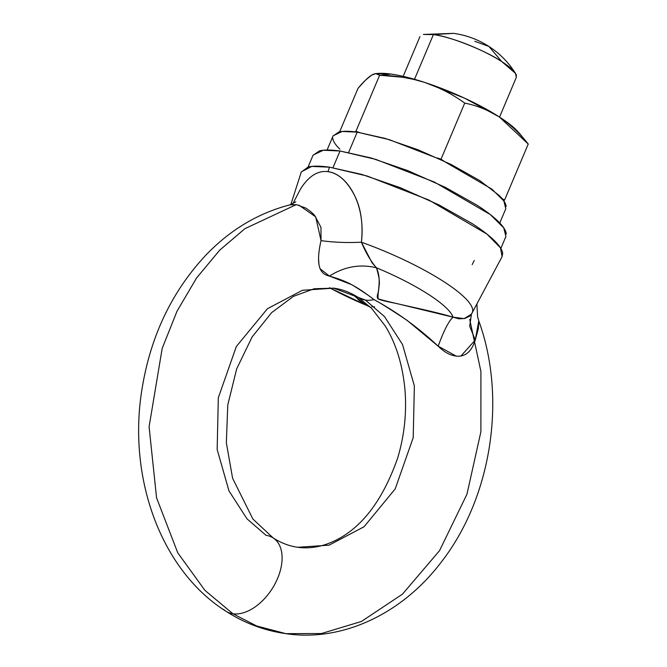 <?xml version="1.0" encoding="UTF-8"?>
<svg xmlns="http://www.w3.org/2000/svg" width="667" height="667" viewBox="0 0 667 667"><rect width="100%" height="100%" fill="white"/><g stroke="black" fill="none" stroke-linecap="round" stroke-linejoin="round"><path stroke-width="1" d="M292.83 203.81L300.475 189.078C308.621 176.155 317.784 170.352 327.972 171.661C338.519 173.228 347.565 181.516 355.094 196.532C361.08 209.021 363.19 224.245 361.414 242.221C346.715 242.896 333.25 242.363 321.027 240.62L320.96 227.33L314.916 215.9C313.807 214.14 310.797 211.547 305.886 208.129L296.298 204.602L244.956 228.648L219.718 250.15L196.59 277.964L177.005 311.231L162.173 348.441L149.091 426.772L156.562 497.832L177.747 552.793L204.986 590.428L232.941 613.773A43.597 26.73 -57.2 0 0 273.895 585.876A43.597 26.73 -57.2 0 0 275.404 539.678A43.597 26.73 122.8 0 1 273.895 585.876A43.597 26.73 122.8 0 1 232.941 613.773L256.67 625.979L285.86 633.65L256.67 625.979L232.941 613.773L204.986 590.428L177.747 552.793L156.562 497.832L149.091 426.772L162.173 348.441L177.005 311.231L196.59 277.964L219.718 250.15L244.956 228.648L296.298 204.602L289.753 204.894C257.979 213.165 229.957 229.973 205.678 255.319C171.144 292.404 149.783 337.886 141.579 391.762C128.222 478.564 160.855 570.118 225.888 611.205C244.405 623.128 264.39 630.607 285.86 633.65C341.045 642.021 401.125 614.907 441.004 562.439C491.504 497.907 506.978 398.499 478.806 320.96L478.331 328.748L475.263 340.037C472.044 350.092 466.9 355.453 459.83 356.136C452.635 356.662 445.414 353.335 438.169 346.173L407.012 320.293C389.345 308.604 378.322 301.709 373.954 299.616C369.977 296.331 362.606 291.371 351.842 284.726L329.44 276.088C323.728 274.904 320.302 271.352 319.151 265.433C317.967 259.421 318.593 251.151 321.027 240.62C333.25 242.363 346.715 242.896 361.414 242.221A103.302 22.361 22.9 0 1 471.852 313.407L469.701 316.133L464.824 318.476L459.029 318.851L453.051 317.167A88.861 19.235 -157.1 0 0 376.43 267.775C378.806 275.621 379.756 281.124 379.29 284.284L378.447 291.671C377.038 295.489 376.905 297.866 378.031 298.816C379.398 299.8 385.568 301.367 396.565 303.51L453.051 317.167C448.758 321.027 443.797 330.699 438.169 346.173C443.797 330.699 448.758 321.027 453.051 317.167L464.182 318.618L471.436 314.165L469.693 326.213L475.263 340.037L461.039 355.936M358.479 297.582L371.661 308.429L385.226 325.955C395.881 343.263 402.426 364.157 404.861 388.628C406.895 412.048 404.502 435.184 397.665 458.029C381.224 504.752 357.32 533.542 325.971 544.38C316.166 547.607 306.778 548.574 297.815 547.282C289.411 546.156 281.182 543.038 273.128 537.919L252.918 519.068L232.608 478.297L226.346 442.763L227.772 404.961L236.668 368.884L252.109 336.968L271.686 312.573L293.497 296.331L314.199 288.761L333.7 288.161L365.449 300.092A43.597 26.73 -57.2 0 0 373.954 299.616A43.597 26.73 122.8 0 1 365.449 300.092L384.509 316.592L402.534 344.522L414.365 385.943L413.207 437.669L395.189 488.928L364.082 526.73L329.073 545.164L297.815 547.282L329.073 545.164L364.082 526.73L395.189 488.928L413.207 437.669L414.365 385.943L402.534 344.522L384.509 316.592L365.449 300.092L333.7 288.161L302.451 290.278L267.434 308.713L236.335 346.507L218.317 397.774L217.159 449.491L228.989 490.92L247.007 518.851L266.075 535.351A43.597 26.73 122.8 0 1 275.404 539.678M478.789 320.902L475.263 340.037L469.693 326.213L471.436 314.174L502.093 256.653L500.475 247.857L486.952 234.1L428.856 200.017L367.25 176.046L329.515 167.175L311.747 166.408L301.326 171.844L290.82 204.602M474.762 41.304L488.886 46.432L501.834 61.656L515.483 73.353L516.333 77.347L499.55 117.084M516.475 75.679A52.318 11.322 -157.1 0 0 501.834 61.656L488.886 46.432C478.139 39.528 466.383 35.168 453.602 33.35L423.403 34.451L433.4 34.592L453.602 33.35L433.4 34.592L414.515 79.29L433.4 34.592C448.516 35.901 486.151 50.784 501.834 61.656A52.318 11.322 -157.1 0 0 433.4 34.592M501.892 257.028L502.701 253.693C502.493 250.225 499.741 245.881 494.439 240.662C489.128 235.443 481.682 229.731 472.086 223.545L439.044 204.952L400.342 187.71L361.881 174.446L329.515 167.175L327.972 171.661L329.515 167.175C320.202 165.883 313.09 165.825 308.162 167L301.234 172.111M474.262 260.48L472.161 264.616M333.7 288.161C342.113 289.278 350.342 292.404 358.387 297.524A43.597 26.73 -57.2 0 0 365.449 300.092A43.597 26.73 122.8 0 1 358.879 297.824M223.612 609.438A43.597 26.73 -57.2 0 0 232.941 613.773A43.597 26.73 122.8 0 1 223.612 609.438M469.71 319.368L480.907 371.436L480.89 431.757L466.967 494.197L439.545 550.659L402.459 594.155L361.372 621.494L321.411 633.542L285.86 633.65M366.867 305.494L366 305.111A88.861 19.235 22.9 0 1 329.573 287.744A88.861 19.235 -157.1 0 0 366 305.111L358.396 299.833L355.203 295.831L351.501 293.638M374.562 306.845L371.752 306.762M472.178 312.865A103.302 22.361 -157.1 0 0 361.414 242.221L372.078 262.806L376.43 267.775A88.861 19.235 22.9 0 1 453.051 317.167C428.706 309.93 398.724 304.761 378.106 298.866C377.364 290.67 381.908 279.832 376.43 267.775C360.038 263.832 344.372 266.6 329.44 276.088L320.11 268.759M318.943 264.215L318.584 258.854M327.972 171.661C345.856 173.57 366.091 202.326 361.414 242.221C365.799 252.735 370.81 261.256 376.43 267.775C360.038 263.832 344.372 266.6 329.44 276.088C343.813 280.348 353.185 283.617 373.954 299.616C396.465 311.714 417.875 327.23 438.169 346.173L456.37 356.195M321.027 240.62L315.699 216.875L298.883 205.128M296.298 204.602L289.778 204.902L295.848 201.843M370.068 306.962L366 305.111A52.318 48.908 120.1 0 1 370.052 306.945L366 305.111L351.417 293.597M519.651 133.658C515.908 128.831 509.121 123.253 499.291 116.917L528.239 144.039L504.552 200.125L501.926 198.433L504.552 200.125L528.239 144.039C519.643 133.108 509.997 124.062 499.291 116.917C488.319 110.088 476.797 105.486 464.724 103.102L441.037 159.18L437.519 158.029L441.037 159.18L464.724 103.102C452.626 94.297 439.378 87.435 424.987 82.516A82.833 17.926 -157.1 0 0 390.937 74.07L379.623 75.238L402.701 77.264L413.965 79.431L424.987 82.516C410.438 77.972 395.314 75.546 379.623 75.238L355.928 131.324L359.446 132.475L355.928 131.324L379.623 75.238C377.889 73.128 375.229 73.087 371.636 75.129C367.884 77.539 363.348 81.941 358.029 88.319L339.653 131.816L358.029 88.319L365.416 80.232L371.627 75.129L375.771 73.628L379.623 75.238L390.937 74.07L376.988 73.52M441.037 159.18L443.663 160.872L441.037 159.18M504.552 200.125L503.66 200.667L504.552 200.125M355.036 131.866L355.928 131.324L355.036 131.866M519.093 132.966A82.833 17.926 -157.1 0 0 499.291 116.917L464.641 98.199L424.987 82.516C411.814 78.206 400.467 75.388 390.937 74.07A82.833 17.926 -157.1 0 0 378.172 73.42M424.987 82.516C439.378 87.435 452.626 94.297 464.724 103.102C476.797 105.486 488.319 110.088 499.291 116.917A82.833 17.926 -157.1 0 0 424.987 82.516M499.775 222.995L505.794 208.738L503.868 200.967L491.762 189.036L441.696 159.955L389.311 139.661L357.204 132.141L348.624 152.443L357.204 132.141L342.221 131.457L333.1 135.793L327.08 150.033M506.145 206.545C505.97 203.568 503.602 199.833 499.033 195.339L479.815 180.624L451.401 164.632L418.117 149.808L385.042 138.394L357.204 132.141C349.2 131.032 343.071 130.982 338.836 131.999L332.983 136.051M332.75 137.977C332.925 140.962 335.293 144.697 339.853 149.183M500.85 248.441L505.894 236.51L503.743 227.839L490.228 214.516L434.35 182.049L375.863 159.405L340.028 151L332.975 167.692L340.028 151L323.303 150.233L313.115 155.077L308.071 167.025M506.286 234.059C506.086 230.732 503.443 226.563 498.349 221.552C493.263 216.542 486.11 211.064 476.897 205.119L445.172 187.269L408.029 170.719L371.102 157.979L340.028 151C331.09 149.767 324.254 149.708 319.526 150.842L312.998 155.361M515.483 73.353C508.562 62.406 499.691 53.435 488.886 46.432M419.943 36.627L403.168 76.355M358.387 297.524L358.971 297.907M329.465 287.735L366.933 305.519M371.677 308.437L369.26 306.32M478.806 320.952L477.622 316.925L476.905 303.977M375.696 73.62L378.164 73.42M519.084 132.95L526.672 142.121"/></g></svg>
